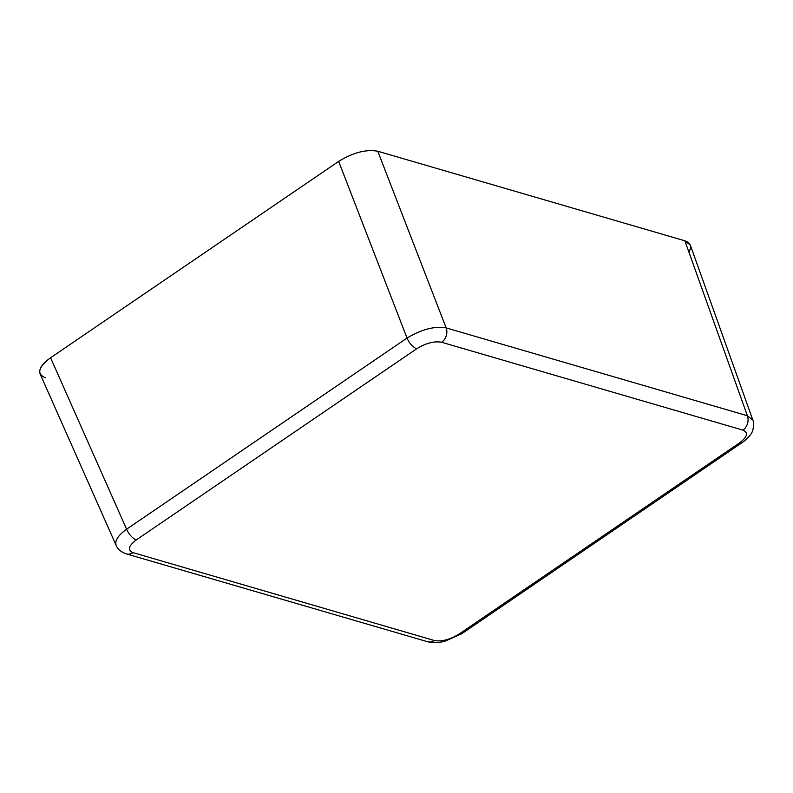 <?xml version="1.0" encoding="UTF-8"?>
<svg xmlns="http://www.w3.org/2000/svg" width="793" height="793" viewBox="0 0 793 793"><rect width="100%" height="100%" fill="white"/><g stroke="black" fill="none" stroke-linecap="round" stroke-linejoin="round"><path stroke-width="1.19" d="M126.731 553.98A10.785 8.654 106.3 0 1 126.374 553.891A10.785 8.654 106.3 0 1 126.365 553.891A10.785 8.654 -73.7 0 0 126.731 553.98A10.785 8.654 -73.7 0 0 133.036 552.642A10.785 8.654 106.3 0 1 126.731 553.98M116.155 545.406C117.632 549.153 121.042 551.987 126.374 553.891L427.605 641.735C432.324 643.044 438.043 642.895 444.744 641.309L461.595 633.815A10.785 4.599 -124.3 0 1 459.157 634.023C449.958 639.664 441.661 641.815 434.267 640.486A10.785 8.654 106.3 0 1 427.605 641.735A10.785 8.654 -73.7 0 0 434.267 640.486L133.036 552.642L434.267 640.486C441.661 641.815 449.958 639.664 459.157 634.023L739.582 442.871C747.472 436.854 748.572 432.601 742.882 430.113L441.651 342.269C434.257 340.94 425.96 343.091 416.761 348.732L136.337 539.884C128.436 545.901 127.336 550.154 133.036 552.642C127.336 550.154 128.436 545.901 136.337 539.884A10.785 4.599 -124.3 0 1 131.291 536.355A10.785 4.599 -124.3 0 1 126.612 529.209C118.107 535.374 114.628 540.767 116.155 545.406L116.165 545.415C114.618 540.786 118.098 535.384 126.612 529.209L50.583 357.762C42.029 363.858 38.54 369.231 40.096 373.899L116.165 545.415M742.02 442.663C745.727 440.115 748.513 437.478 750.366 434.742C754.609 430.381 753.667 420.012 752.864 420.112L690.316 245.067L684.865 240.794L747.383 415.75L752.864 420.112L747.383 415.75A10.785 8.654 106.3 0 1 742.882 430.113C748.572 432.601 747.472 436.854 739.582 442.871A10.785 4.599 55.7 0 0 742.02 442.672A10.785 4.599 55.7 0 0 742.169 442.553A10.785 4.599 -124.3 0 1 742.01 442.682A10.785 4.599 -124.3 0 1 739.582 442.871L459.157 634.023A10.785 4.599 55.7 0 0 461.585 633.835L742.01 442.682M411.706 345.203A10.785 4.599 55.7 0 0 416.761 348.732C425.96 343.091 434.257 340.94 441.651 342.269A10.785 8.654 -73.7 0 0 446.102 336.282A10.785 8.654 -73.7 0 0 446.162 327.906C434.584 325.943 421.539 329.323 407.037 338.056A10.785 4.599 55.7 0 0 411.706 345.203A10.785 4.599 -124.3 0 1 407.037 338.056C421.539 329.323 434.584 325.943 446.162 327.906L377.775 151.245C366.158 149.153 353.113 152.543 338.661 161.395L407.037 338.056L126.612 529.209A10.785 4.599 55.7 0 0 131.291 536.355A10.785 4.599 55.7 0 0 136.337 539.884L416.761 348.732A10.785 4.599 -124.3 0 1 411.706 345.203M441.651 342.269L742.882 430.113A10.785 8.654 -73.7 0 0 747.383 415.75L446.162 327.906A10.785 8.654 106.3 0 1 446.102 336.282A10.785 8.654 106.3 0 1 441.651 342.269M45.399 377.815C36.448 373.899 38.173 367.218 50.583 357.762L126.612 529.209L407.037 338.056L338.661 161.395L50.583 357.762L338.661 161.395C353.113 152.543 366.158 149.153 377.775 151.245L446.162 327.906L747.383 415.75L684.865 240.794L377.775 151.245L684.865 240.794C690.753 242.757 692.091 246.504 688.889 252.035"/></g></svg>

